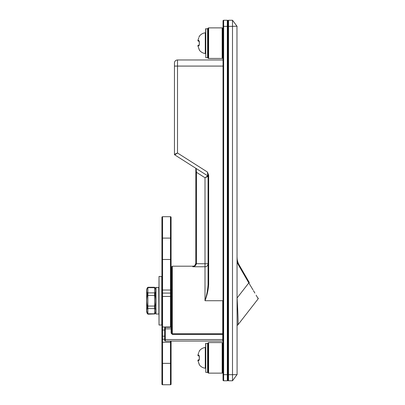 <?xml version="1.0" encoding="UTF-8"?>
<svg xmlns="http://www.w3.org/2000/svg" width="405" height="405" viewBox="0 0 405 405"><rect width="100%" height="100%" fill="white"/><g stroke="black" fill="none" stroke-linecap="round" stroke-linejoin="round"><path stroke-width="0.61" d="M171.092 318.143L171.705 318.755L171.705 333.107L171.705 300.728L171.705 320.132M171.092 333.107L171.092 328.84L165.286 328.84L165.286 339.532L222.73 339.532L222.73 334.388L172.317 334.388L171.092 333.107L171.705 333.107L172.317 333.801L222.73 333.801L222.73 300.728L205.006 300.728C206.687 295.432 207.704 290.036 208.064 284.538L208.064 175.299L207.451 172.059L208.671 175.299L208.064 175.299M171.705 300.728L171.705 266.814L171.705 282.7L171.092 283.313L171.092 327.311A0.613 0.613 0 0 0 171.705 326.698L171.705 328.84L171.092 328.84L171.092 327.311L165.286 327.311A0.613 0.613 0 0 0 164.678 327.923L164.678 339.532L164.678 328.84L165.286 328.84L165.286 327.311A0.613 0.613 0 0 0 164.678 327.923M223.034 66.081L177.506 66.081L177.506 153.009L174.454 154.351L174.454 63.023A3.058 3.058 0 0 1 177.506 59.97L223.034 59.97L177.506 59.97A3.058 3.058 0 0 0 174.454 63.023M207.78 175.891L174.737 154.862L177.506 153.009L207.451 172.059L207.78 175.891A0.613 0.613 0 0 1 208.064 176.408L205.006 177.749L207.78 175.891A0.613 0.613 0 0 1 208.064 176.408M208.671 175.299L208.671 284.538C208.261 290.096 207.041 295.493 205.006 300.728L205.006 266.758A3.058 3.007 180 0 0 208.064 263.756L205.006 263.756L205.006 177.749L196.45 172.302L196.42 263.756C195.701 265.634 194.486 266.637 192.785 266.758C194.197 266.591 195.21 265.564 195.812 263.675L195.843 168.632L196.126 168.475L196.45 172.302L195.843 172.302M164.678 340.448L164.678 339.532L165.286 339.532L165.286 341.061L222.73 341.061L165.286 341.061A0.613 0.613 0 0 1 164.678 340.448A0.613 0.613 0 0 0 165.286 341.061M232.505 380.776L236.965 374.666L232.505 374.666L232.505 380.776L228.531 380.776A0.613 0.613 0 0 1 227.924 380.168L227.924 20.863A0.613 0.613 0 0 1 228.531 20.25L232.505 20.25L236.965 26.198L232.505 20.25L232.505 26.36L228.531 26.36L228.531 374.666L232.505 374.666L232.505 26.36L236.965 26.198L237.087 374.463L236.965 26.36M223.034 341.061L222.73 341.061L222.73 339.532L223.034 339.532M223.034 304.115L222.73 300.728M223.034 333.882A0.613 0.587 0 0 0 222.73 333.801L222.73 334.388L223.034 334.388M207.846 173.77L207.451 172.059M208.671 284.538L208.064 284.538M174.454 154.351A0.613 0.613 0 0 0 174.737 154.862A0.613 0.613 0 0 1 174.454 154.351M195.812 263.675L205.006 263.756L205.006 266.758L192.785 266.758L192.785 266.201L172.317 266.201L172.317 334.388M195.843 263.27L196.45 263.27M195.559 168.115L195.843 168.632A0.613 0.613 0 0 0 195.559 168.115L195.843 168.632A0.613 0.613 0 0 0 195.61 168.151M237.087 26.563L236.965 26.198M236.965 374.833L237.087 374.463L236.965 374.833M171.092 300.728L171.092 296.445L170.48 296.445L170.48 293.088L162.537 293.088L162.537 296.445L170.48 296.445L170.48 326.997L162.537 326.997L170.48 326.997A0.613 0.613 0 0 0 171.092 326.389A0.613 0.613 0 0 1 170.48 326.997L170.48 327.311M252.988 289.869L248.807 282.913C261.6 304.393 261.6 304.393 248.807 282.913L237.087 297.979M237.052 298.439L237.127 298.439C237.993 314.548 238.287 323.322 238.003 324.754C238.282 323.296 237.988 314.523 237.127 298.439L237.087 298.439M238.606 265.245L239.132 264.936A15.279 15.279 0 0 1 237.087 257.302A15.279 15.279 0 0 0 239.132 264.936L249.333 282.609C261.458 303.603 261.458 303.603 249.333 282.609L248.807 282.913L238.606 265.245A15.886 15.886 0 0 1 237.087 261.665M253.469 290.674L254.882 293.063M256.127 295.179L258.223 298.763L238.003 324.754L238.008 323.468M227.924 380.168L227.924 374.666L227.924 380.168A0.613 0.613 0 0 1 227.311 380.776L227.311 20.25L223.646 20.25L223.646 380.776A0.613 0.613 0 0 1 223.034 380.168L223.034 20.863A0.613 0.613 0 0 1 223.646 20.25M227.311 380.776L223.646 380.776M223.034 26.36L227.924 26.36L227.924 20.863L227.924 374.666L228.531 374.666L228.531 380.776M227.311 20.25A0.613 0.613 0 0 1 227.924 20.863M207.755 372.276A0.613 0.613 0 0 0 207.937 372.706L207.937 343.02A0.613 0.613 0 0 0 207.755 343.45L207.755 372.276A0.613 0.613 0 0 0 207.937 372.706L208.19 372.959L208.19 342.767A0.613 0.613 0 0 1 208.621 342.584L208.621 373.142L222.168 373.142L222.168 342.584A0.613 0.613 0 0 1 222.603 342.767L222.603 372.959L222.856 372.706A0.613 0.613 0 0 0 223.034 372.276A0.613 0.613 0 0 1 222.856 372.706L222.603 342.767M208.621 342.584L222.168 342.584M207.937 372.706L208.19 372.959A0.613 0.613 0 0 0 208.621 373.142M222.603 372.959A0.613 0.613 0 0 1 222.168 373.142M223.034 343.45A0.613 0.613 0 0 0 222.856 343.02A0.613 0.613 0 0 1 223.034 343.45M207.755 57.576A0.613 0.613 0 0 0 207.937 58.011L207.937 28.32A0.613 0.613 0 0 0 207.755 28.755L207.755 57.576A0.613 0.613 0 0 0 207.937 58.011L208.19 58.264L208.19 28.066A0.613 0.613 0 0 1 208.621 27.889L208.621 58.441L222.168 58.441L222.168 27.889A0.613 0.613 0 0 1 222.603 28.066L222.603 58.264L222.856 58.011A0.613 0.613 0 0 0 223.034 57.576A0.613 0.613 0 0 1 222.856 58.011L222.603 28.066M208.621 27.889L222.168 27.889M222.603 58.264A0.613 0.613 0 0 1 222.168 58.441M208.621 58.441A0.613 0.613 0 0 1 208.19 58.264M223.034 28.755A0.613 0.613 0 0 0 222.856 28.32A0.613 0.613 0 0 1 223.034 28.755M199.154 49.369L199.225 49.931A8.556 8.556 0 0 0 205.279 53.521A0.304 0.304 0 0 0 205.619 53.217M205.279 53.521L205.279 32.81A0.304 0.304 0 0 1 205.619 33.114M205.279 32.81A8.556 8.556 0 0 0 199.225 36.399L199.336 36.394A0.613 0.602 90 0 0 199.225 36.784M199.245 36.804L199.336 36.394M197.893 40.47A0.613 0.613 0 0 0 197.883 40.566A0.613 0.602 90 0 1 197.903 40.47L198.794 37.69L197.903 40.47L198.809 40.434A0.613 0.542 90 0 0 199.189 41.153M199.23 49.496L197.893 45.861A0.613 0.602 -90 0 1 197.893 45.76A0.613 0.613 0 0 0 197.893 45.861L198.809 45.897L199.336 44.616L199.336 41.715L198.809 40.434M199.169 41.118L199.225 41.695L199.336 41.178L198.496 41.178L199.351 41.178L198.496 41.178A0.613 0.602 90 0 1 197.893 40.566A0.613 0.613 0 0 0 198.496 41.178M198.496 45.152A0.613 0.613 0 0 0 197.883 45.76A0.613 0.602 -90 0 1 198.496 45.152L199.351 45.152L198.496 45.152L199.336 45.152L199.225 41.695M198.794 48.635L199.164 49.344M198.809 45.897A0.613 0.542 -90 0 1 199.189 45.173M199.225 49.547A0.613 0.602 90 0 0 199.336 49.936M199.154 364.065L199.225 364.632A8.556 8.556 0 0 0 205.279 368.221A0.304 0.304 0 0 0 205.619 367.917M205.279 368.221L205.279 347.505A0.304 0.304 0 0 1 205.619 347.809M205.279 347.505A8.556 8.556 0 0 0 199.225 351.094L199.336 351.094A0.613 0.602 90 0 0 199.225 351.479M199.245 351.505L199.336 351.094M197.893 355.165A0.613 0.613 0 0 0 197.883 355.266A0.613 0.602 90 0 1 197.903 355.165L198.794 352.391L197.903 355.165L198.809 355.129A0.613 0.542 90 0 0 199.189 355.853M199.23 364.196L197.893 360.561A0.613 0.602 -90 0 1 197.893 360.46A0.613 0.613 0 0 0 197.893 360.561L198.809 360.597L199.336 359.316L199.336 356.41L198.809 355.129M199.169 355.818L199.225 356.395L199.336 355.879L198.496 355.879L199.351 355.879L198.496 355.879A0.613 0.602 90 0 1 197.893 355.266A0.613 0.613 0 0 0 198.496 355.879M198.496 359.848A0.613 0.613 0 0 0 197.883 360.46A0.613 0.602 -90 0 1 198.496 359.848L199.351 359.848L198.496 359.848L199.336 359.848L199.225 356.395M198.794 363.336L199.164 364.039M198.809 360.597A0.613 0.542 -90 0 1 199.189 359.873M199.225 364.247A0.613 0.602 90 0 0 199.336 364.632M207.755 343.501L205.619 343.501L205.77 372.377L207.603 372.377L207.603 343.349M207.755 28.806L205.619 28.806L205.77 57.677L207.603 57.677L207.603 28.654M161.929 354.805L161.929 361.837M171.092 282.655L171.092 283.014M164.678 330.055L162.537 330.055L162.537 336.165L161.929 336.165L161.929 342.276L161.929 217.318A0.613 0.613 0 0 1 162.537 216.705L170.48 216.705L170.48 238.094L171.092 238.094L171.092 217.318L171.092 293.088L171.092 259.483L170.48 259.483L170.48 238.094L162.537 238.094L162.537 259.483L170.48 259.483L170.48 290.036L162.537 290.036L170.48 290.036A0.613 0.613 0 0 0 171.092 289.423A0.613 0.613 0 0 1 170.48 290.036L170.48 293.088L171.092 293.088M171.092 341.061L171.092 384.137A0.613 0.613 0 0 1 170.48 384.75L170.48 342.276L162.537 342.276L162.537 363.361L171.092 363.361M161.929 363.361L162.537 363.361L162.537 384.75A0.613 0.613 0 0 1 161.929 384.137L161.929 342.276L162.537 342.276L162.537 339.223A0.613 0.613 0 0 1 161.929 338.61A0.613 0.613 0 0 0 162.537 339.223L164.678 339.223M162.537 384.75L170.48 384.75M161.929 296.445L162.537 296.445L162.537 326.997A0.613 0.613 0 0 1 161.929 326.389A0.613 0.613 0 0 0 162.537 326.997L162.537 330.055L161.929 330.055M161.929 259.483L162.537 259.483L162.537 290.036A0.613 0.613 0 0 1 161.929 289.423A0.613 0.613 0 0 0 162.537 290.036L162.537 293.088L161.929 293.088L161.929 276.59L159.023 276.438L159.023 325.018L158.871 287.596L158.871 313.865L158.719 287.444L155.814 287.596L155.814 292.334M170.48 216.705A0.613 0.613 0 0 1 171.092 217.318M154.912 313.931L148.053 314.194L147.354 313.566C146.585 311.653 146.585 309.876 147.354 308.235L147.354 306.064C146.585 302.505 146.585 298.951 147.354 295.392L147.354 293.225C146.585 291.585 146.585 289.803 147.354 287.889L148.053 287.267L154.411 287.267L154.589 287.677A0.613 0.511 -26.5 0 1 155.11 287.889C155.879 289.808 155.879 291.585 155.11 293.225L155.11 295.392C155.879 298.951 155.879 302.51 155.11 306.064L155.11 308.235C155.879 309.876 155.879 311.653 155.11 313.566L154.912 313.931A5.194 5.194 0 0 0 155.814 311.607M158.871 292.334L158.871 287.596L155.971 287.444L155.971 314.017L155.814 289.848A5.194 5.194 0 0 0 154.912 287.525L155.11 287.889M147.552 287.525A5.194 5.194 0 0 0 146.65 289.848L146.65 311.607A5.194 5.194 0 0 0 147.552 313.931M147.354 293.225A0.613 0.511 153.5 0 1 147.881 292.881L154.589 292.881L154.589 287.677L147.881 287.677L147.881 313.784L154.589 313.784L154.589 292.881A0.613 0.511 26.5 0 1 155.11 293.225M146.802 310.802L147.354 313.566A0.613 0.511 -26.5 0 0 147.881 313.784M148.053 287.267L147.881 287.677A0.613 0.511 -153.5 0 0 147.354 287.889M154.589 313.784L154.589 313.784A0.613 0.511 -153.5 0 0 155.11 313.566M155.11 295.392L147.354 295.392M155.11 306.064L147.354 306.064M155.11 308.235A0.613 0.511 153.5 0 1 154.589 308.58L147.881 308.58A0.613 0.511 26.5 0 1 147.354 308.235M158.871 308.063L159.023 276.438M161.929 300.728L161.772 325.018L161.772 276.438M228.531 20.25L228.531 26.36L227.924 26.36M177.506 59.97L177.506 66.081L174.454 66.081M227.924 374.666L223.034 374.666M207.937 343.02A0.613 0.613 0 0 0 207.755 343.45M207.937 28.32A0.613 0.613 0 0 0 207.755 28.755M199.23 36.399A0.613 0.613 90 0 0 199.154 36.956L199.225 36.399M199.154 351.661L199.225 351.094A0.613 0.613 90 0 0 199.154 351.651M205.77 343.349L205.77 372.377M205.77 28.654L205.77 57.677M162.537 339.223L162.537 336.165L164.678 336.165M162.537 216.705L162.537 238.094L161.929 238.094M171.092 342.276L170.48 342.276L170.48 341.061M172.317 266.201L171.705 266.814M192.785 266.201C193.691 265.619 194.39 267.325 195.843 263.149M238.003 324.754L237.087 325.544M258.223 298.763L258.269 298.08M185.176 161.509L186.492 162.344M154.912 287.525L154.411 287.267M158.719 314.017L155.971 314.017M161.772 325.018L159.023 325.018"/></g></svg>

